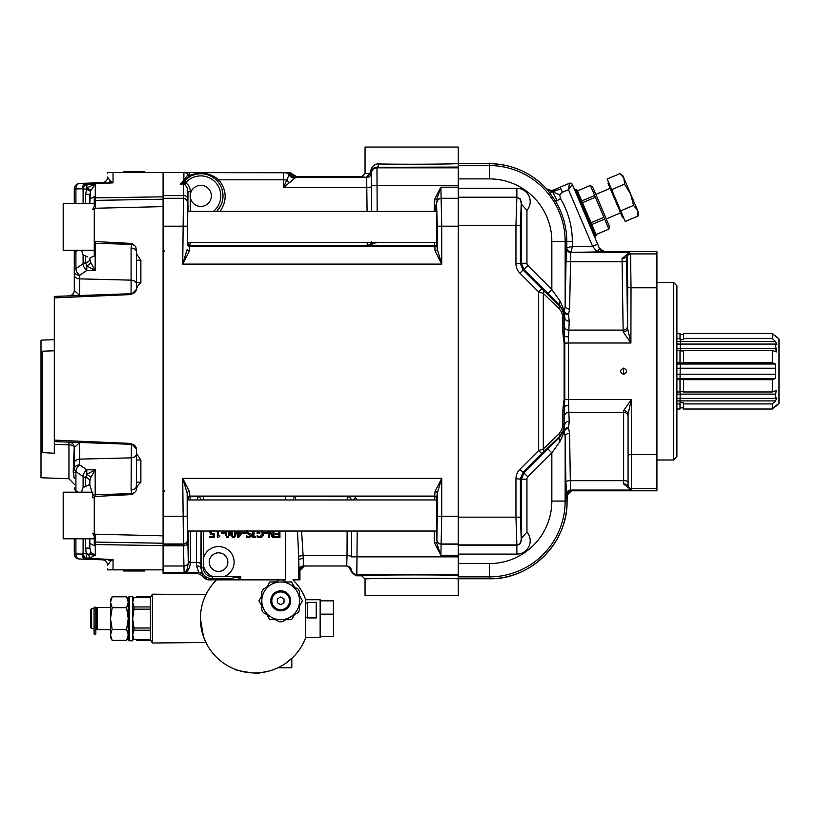 <?xml version="1.0" encoding="UTF-8"?>
<svg xmlns="http://www.w3.org/2000/svg" width="820" height="820" viewBox="0 0 820 820"><rect width="100%" height="100%" fill="white"/><g stroke="black" fill="none" stroke-linecap="round" stroke-linejoin="round"><path stroke-width="1.23" d="M551.747 190.629A5.545 5.545 28.1 0 1 546.663 188.907L549.4 192.423L552.649 191.839L557.139 200.633L555.704 201.494A77.418 77.418 0 0 1 566.764 241.377L566.764 247.496A4.438 4.438 -135 0 0 571.202 251.935L572.309 246.379L566.312 247.937L565.154 305.921L564.273 312.44A4.438 3.372 165.5 0 0 568.526 314.603L568.557 314.285A4.438 3.28 23.2 0 1 564.375 310.882L560.07 301.073A5.545 2.726 -45.8 0 0 559.578 304.999L564.273 312.44L564.775 317.555L564.191 331.946L563.934 314.818L561.936 309.222L558.891 305.286A4.438 2.552 133.9 0 1 558.851 308.422L561.146 311.374L562.663 315.567L562.848 331.946L564.191 331.946L564.324 335.606A4.438 0.625 171.6 0 1 563.166 336.067L564.119 342.996L564.119 399.453L563.166 406.382A4.438 0.625 8.4 0 1 564.324 406.833L564.785 399.319L564.119 399.453M549.4 192.423L555.704 201.494M599.42 248.275L597.298 251.924L604.524 251.648A5.545 5.545 157 0 1 599.42 248.275A5.545 5.545 157 0 0 604.524 251.648L599.42 248.265L572.329 184.449A2.224 2.214 22 0 0 569.418 183.27L568.526 189.676L572.329 184.449A2.224 2.224 0 0 0 569.418 183.27L553.1 190.199L569.418 183.27A2.224 2.224 157 0 1 572.329 184.449A2.224 2.224 157 0 0 569.418 183.27L555.109 189.358L552.649 191.839L549.574 190.599A5.545 5.545 -151.9 0 0 551.593 190.66M546.653 188.918A5.545 5.545 -151.9 0 0 549.574 190.599M555.109 189.358L554.002 189.84M568.557 314.285L569.592 309.119L570.751 252.375L597.298 251.935L592.593 246.379L572.309 246.379L572.309 241.377A82.963 82.963 0 0 0 560.449 198.635L559.722 194.893L552.649 191.839L560.89 188.692L562.418 192.269L568.526 189.676L592.593 246.379L597.698 244.216M560.245 187.165L560.89 188.692M559.722 194.893L562.418 192.269M458.277 163.672L489.345 163.672L458.277 163.672L458.277 578.766L489.345 578.766L458.277 578.766M623.63 368.108C627.638 370.189 627.638 372.26 623.63 374.33C619.623 372.26 619.623 370.189 623.63 368.108L623.63 374.33L623.63 368.108M521.356 226.945L521.007 240.086L521.007 213.815L521.356 226.945M521.356 515.493L521.007 528.623L521.007 502.352L521.356 515.493M627.044 282.439L627.3 268.007L627.044 282.439M568.526 427.845A4.438 3.372 14.5 0 0 564.273 430.008L564.375 431.556A4.438 3.28 156.8 0 1 568.557 428.153L569.213 421.203L568.813 412.337L623.63 412.337A4.438 4.038 180 0 1 628.069 416.375L628.069 474.431M673.568 282.439L676.9 285.77L676.9 456.668L673.568 459.999L673.568 282.439L656.922 282.439M656.922 459.999L673.568 459.999M656.922 490.801L571.489 490.801L656.922 490.801L656.922 251.648L604.524 251.648L656.922 251.648M458.277 197.21L516.866 197.21L516.866 188.333L458.277 188.333M560.07 301.073L551.839 289.562L527.916 265.639A3.331 3.331 157.5 0 1 526.942 263.281L526.942 210.361L521.387 204.139L520.341 198.881L516.866 197.21L515.954 225.264L515.954 263.691A13.325 13.315 157.5 0 0 519.859 273.111L538.658 291.91L543.311 293.437A4.438 2.552 -46.1 0 0 543.352 290.3L541.794 288.773L538.658 291.91L538.658 450.529L541.794 453.665L543.352 452.138A4.438 2.552 -133.9 0 0 543.311 449.001L538.658 450.529L519.859 469.327A13.325 13.315 -157.5 0 0 515.954 478.747L515.954 517.174L516.866 545.228L458.277 545.228M560.449 198.635L557.139 200.633M546.663 188.907C531.093 172.477 511.987 164.061 489.345 163.672L489.345 163.672A77.705 77.705 0 0 1 546.663 188.907L551.788 190.619M623.63 410.656A4.438 3.475 180 0 1 628.069 414.131L631.4 399.442L623.63 410.656L623.63 480.663L570.32 480.663L570.751 490.063L571.489 490.801L569.121 491.477L567.491 493.312L567.05 501.061A77.705 77.705 0 0 1 489.345 578.766C530.868 579.832 568.116 542.594 567.05 501.061L551.839 501.061A62.494 62.494 0 0 1 489.345 563.555L458.277 563.555M628.069 486.352L628.069 481.965L628.069 486.352A4.438 2.398 180 0 0 623.63 483.954L631.4 490.063L628.069 486.352L628.069 485.194A3.331 3.331 0 0 0 631.4 488.525L656.922 488.525M458.277 554.105L516.866 554.105L516.866 545.228L519.234 544.552L520.628 543.158L521.407 538.33M521.387 538.299L526.942 532.077L526.942 479.157L521.387 479.157L521.387 538.33M543.352 452.138L558.891 437.162A4.438 2.552 -133.9 0 0 558.851 434.016L543.311 449.001L543.311 293.437L558.851 308.422M526.942 479.157A3.331 3.331 -157.5 0 1 527.916 476.799L551.839 452.876L560.07 441.365A5.545 2.726 45.8 0 1 559.578 437.439L558.891 437.162L563.176 430.5L564.191 424.647L562.848 424.647L561.813 429.731L558.851 434.016M569.213 421.203A4.438 3.68 -2.2 0 0 564.775 424.893L564.191 424.647L564.191 410.502L562.848 410.502L562.848 424.647M521.305 540.79L520.392 517.174L520.392 478.747L522.996 472.474L541.794 453.665M568.578 405.531A4.438 1.763 -0.7 0 0 564.324 406.833L564.375 416.375A4.438 4.038 -3.3 0 1 568.813 412.337L568.547 399.442L564.785 399.319L564.785 343.129L564.119 342.996M656.922 454.659L631.4 454.659L631.4 399.442L568.547 399.442L568.547 342.996L564.785 343.129L564.324 335.606A4.438 1.763 -179.3 0 0 568.578 336.907L569.213 321.235L568.526 314.603M541.794 288.773L522.996 269.975L520.392 263.691L520.392 225.264L521.305 201.648M458.277 178.883L489.345 178.883A62.494 62.494 0 0 1 551.839 241.377L551.839 289.562L547.914 293.488L559.578 304.999L558.891 305.286L543.352 290.3M526.942 263.281L521.387 263.281L523.99 269.565L547.914 293.488M622.052 258.484L623.159 331.864A4.438 3.454 178.8 0 0 627.597 328.41L626.49 256.086L629.565 252.375L622.052 258.484A4.438 2.398 179.4 0 0 626.49 256.086L627.259 257.244A3.331 3.331 -33.7 0 1 630.59 253.923L629.565 252.375L570.751 252.375A4.438 4.438 45 0 1 566.312 247.937M569.213 321.235A4.438 3.68 2.2 0 1 564.775 317.555L562.848 317.791M551.839 501.061L551.839 452.876L547.914 448.95L523.99 472.884L521.387 479.157L515.954 478.747M564.375 416.375L564.273 430.008L559.578 437.439L547.914 448.95M560.07 441.365L564.375 431.556L565.154 436.517L565.882 481.965L567.05 501.061M565.882 481.965A4.438 1.302 -0.5 0 1 570.32 480.663L569.592 433.319L568.557 428.153M569.592 433.319A4.438 3.198 -1.6 0 0 565.154 436.517L565.154 501.061A75.809 75.809 0 0 1 489.345 576.87L489.345 563.555M628.069 414.131L628.069 485.194M569.592 309.119A4.438 3.198 1.6 0 1 565.154 305.921L565.154 241.377L572.309 241.377M623.159 331.864L630.908 342.996L568.547 342.996L568.578 336.907M656.922 287.789L631.021 287.789L630.908 342.996L627.597 328.41L627.689 287.205A3.331 0.584 0.2 0 0 631.021 287.789L630.59 253.923L656.922 253.923M190.26 195.877A10.547 10.547 0 0 0 200.808 206.414A10.547 10.547 0 0 0 211.355 195.877A10.547 10.547 0 0 0 200.808 185.33A10.547 10.547 0 0 0 190.26 195.877M369.205 173.686L370.281 172.61C371.388 166.583 374.217 163.692 378.789 163.959C402.097 164.43 449.104 164.225 458.277 163.6L458.277 147.047L365.054 147.047L365.054 173.317L369.205 173.686A3.331 3.044 -87.8 0 1 366.161 177.007L370.64 172.61L372.229 168.889L375.539 167.321L458.277 167.065M458.277 595.392L458.277 578.838C444.809 577.895 362.573 578.131 365.054 579.115L365.054 595.392L458.277 595.392M163.077 573.549L198.132 573.559L163.077 573.549L163.077 572.719L198.973 572.719L198.132 573.549L201.771 575.455L202.612 574.615L200.89 568.014L201.064 531.032M190.25 499.954L189.399 491.487L182.737 478.347L183.454 545.802L163.077 545.802L163.077 572.719M289.019 172.569A6.662 6.652 -135 0 1 289.614 173.614L283.412 187.616L295.661 177.499A6.662 6.652 45 0 1 289.614 173.614L290.444 172.774L292.904 175.603L296.502 176.659L290.454 172.774A6.662 6.652 45 0 0 290.352 172.569A6.662 6.652 32.7 0 1 290.444 172.774L163.077 172.569L163.077 195.59L183.475 195.59L182.737 264.101L441.724 264.101L437.285 249.311L436.588 242.484M198.132 573.559L201.771 575.455A11.101 11.09 -135 0 0 208.116 579.863A11.101 11.09 -152.4 0 1 201.781 575.455L208.095 579.863L216.593 579.863A54.376 54.376 0 0 0 225.172 664.2A54.376 54.376 0 0 0 305.686 637.663L304.589 640.358M299.935 579.863L299.935 570.423L299.935 579.863L298.767 579.863L298.767 560.531L299.044 570.423L299.935 570.423L304.384 565.984L301.237 567.286L299.935 570.423M304.589 596.806L305.686 599.502A54.376 54.376 0 0 0 292.945 579.863L298.767 579.863M230.358 579.853A4.438 3.618 88.6 0 0 228.093 578.848L240.762 576.634L237.175 579.863L280.194 579.863M281.188 579.863L285.452 579.863L285.452 531.032M218.561 552.803A9.297 9.297 0 0 1 227.857 562.1A9.297 9.297 0 0 1 218.561 571.396A9.297 9.297 0 0 1 209.264 562.1A9.297 9.297 0 0 1 218.561 552.803M218.561 546.561A15.539 15.539 0 0 1 224.065 576.634L213.067 576.634A15.539 15.539 0 0 1 203.36 565.328L203.36 558.881A15.539 15.539 0 0 1 218.561 546.561M218.345 531.032L218.345 535.757L219.75 535.757L219.75 536.475L218.151 537.551L217.341 537.551L217.341 531.032M211.283 530.97L211.324 533.359L214.133 533.523L214.133 537.53L209.869 537.53L209.869 536.618L213.128 536.618L213.128 534.548L210.627 534.107L209.828 532.231L210.514 530.355M214.45 531.032L213.538 530.724M242.761 532.692L245.703 532.692L245.703 533.635L242.761 533.635L242.761 532.692M224.342 533.635L221.4 533.635L221.4 532.692L224.342 532.692L224.342 533.635M254.118 530.97L253.892 536.7L255.532 536.7L255.532 537.53L252.857 537.53L252.867 531.534M229.815 531.032L230.205 533.635L227.714 537.684L225.233 533.646L225.623 531.032M264.173 532.692L267.115 532.692L267.115 533.635L264.173 533.635L264.173 532.692M235.647 531.032L236.037 533.635L233.546 537.684L231.066 533.646L231.445 531.032M279.928 531.032L279.928 537.53L275.069 537.53L275.069 536.608L278.892 536.608L278.892 534.486L275.325 534.486L275.325 533.564L278.892 533.564L278.892 531.032M238.661 531.032L238.661 532.426L242.084 532.426L242.084 533.523L238.61 537.53L237.656 537.53L237.656 533.266L236.734 533.266L236.734 532.426L237.656 532.426L237.656 531.032M270.18 531.032L272.968 536.454L272.968 531.032M273.931 531.032L273.931 537.53L272.465 537.53L269.339 531.38L269.339 537.53L268.376 537.53L268.376 531.032M247.794 531.032L247.517 531.811L248.47 533L251.166 534.045L251.668 535.45L249.054 537.664L246.738 537.161L246.738 535.931L248.983 536.772L250.592 535.552L246.441 531.975L247.148 530.325L246.471 531.596M251.719 531.032L250.992 531.032L251.648 531.524M262.349 530.622L263.363 533.656L262.338 536.608L259.663 537.664L257.121 536.997L257.121 535.757L259.776 536.772L262.287 533.687L261.272 531.032M258.105 531.032L258.105 532.764L259.909 532.764L259.909 533.666L257.08 533.666L257.08 531.032M436.076 211.416L436.578 203.862L436.67 211.416M435.205 211.416L436.076 204.487M436.814 211.416L436.814 242.484M436.814 499.954L436.814 531.032M187.636 531.032L187.636 499.954M187.636 242.484L187.636 211.416M351.647 531.032L351.462 556.678A4.438 1.004 0.2 0 0 347.024 555.673L346.727 565.984L345.825 565.984A4.438 4.438 -0 0 1 350.263 570.341L355.808 575.784L361.722 575.784L365.054 579.115M350.263 570.341L351.278 569.223A5.545 5.545 45 0 0 356.823 574.769L357.192 531.032M434.344 531.032L434.344 542.584L440.883 555.253L441.724 516.251L437.285 516.251L436.886 539.55L436.558 531.032M201.146 531.032L201.146 567.758C201.812 574.482 205.512 578.182 212.236 578.848L228.093 578.848L225.223 579.012L225.223 579.863M283.484 172.569L283.443 179.816A6.662 1.619 0.3 0 1 286.682 180.031A6.662 3.3 42.5 0 0 289.921 182.696M187.595 172.569L187.852 174.322A21.115 4.582 74.1 0 0 187.893 174.793A2.224 1.281 -7.6 0 0 189.871 175.337A2.224 0.676 -116.6 0 0 190.865 176.034A2.224 2.111 63.4 0 1 187.893 174.793L183.793 180.041A2.224 1.394 45.8 0 0 185.34 179.959L190.865 176.034C200.736 171.841 209.469 173.43 217.085 180.779L218.704 179.816C210.34 172.876 200.726 171.38 189.871 175.337A12.505 2.983 -108.8 0 1 189.809 174.896L189.215 172.569M189.809 174.896A2.224 1.353 -6.8 0 1 187.852 174.322A4.438 3.362 -178.8 0 0 184.684 172.569M188.159 531.032L188.292 562.233L187.893 542.44A4.438 3.362 -1.2 0 1 183.454 545.802L184.111 572.698L188.549 572.698M262.718 531.093L263.21 532.293M263.22 532.323L263.199 535.009M263.189 535.019L262.984 535.624M262.707 536.126L261.785 537.069M261.754 537.1L261.119 537.418M260.299 537.623L257.121 536.997M257.203 535.757L258.187 536.413M246.441 531.975L247.148 530.325L246.594 532.805M250.592 535.552L247.906 533.912M246.994 533.4L246.625 532.887M247.035 536.106L247.712 536.495M247.886 536.567L248.552 536.741M249.895 537.561L248.542 537.643M249.054 537.664L246.82 537.202M247.671 537.5L246.851 537.213M249.628 533.287L251.166 534.045L251.207 536.741M251.166 534.045L251.648 535.101M238.661 533.266L238.661 536.3L241.275 533.266L238.661 533.266M234.458 537.53L232.634 537.53M231.404 536.116L231.394 531.186M235.914 532.047L235.719 536.095M232.337 531.483L232.203 532.118M232.521 531.032L232.408 536.014L233.546 536.823L234.704 536.003L234.582 531.032M232.408 536.014L233.546 536.823L234.704 536.003L234.971 533.635M228.626 537.53L226.484 537.356M225.356 535.224L225.561 531.186M230.092 532.047L230.112 535.111M226.546 531.35L226.392 532.026M228.882 531.298L228.872 536.003L227.714 536.823L226.576 536.014L227.714 536.823M228.995 535.634L229.087 535.081M226.689 531.032L226.576 536.014M213.128 534.548L210.463 533.974M210.935 534.302L209.858 531.77M212.421 534.589L211.744 534.548M210.883 532.231L211.324 533.359L210.883 532.231L211.324 533.359L212.944 533.707M211.324 533.359L212.595 533.717M183.946 172.569L183.793 180.041L180.236 184.408L183.711 183.465L182.727 182.409L180.236 184.408L185.156 184.797L187.647 188.364L188.067 211.416M183.977 181.302L185.351 183.003A8.794 6.662 -88.8 0 1 190.291 191.419L188.067 191.419L187.913 198.952A4.438 3.362 -178.8 0 0 183.475 195.59L183.711 183.465L185.34 183.014A33.179 16.759 80 0 0 186.447 181.989L184.859 180.441L182.727 182.409M186.447 181.989A19.977 19.977 0 0 1 215.373 182.204A19.977 19.977 0 0 1 213.753 211.088L214.03 211.416M216.654 211.416A22.191 22.191 0 0 0 216.296 179.97A22.191 22.191 0 0 0 184.859 180.441M304.384 565.984L303.482 565.984L303.205 558.563A4.438 1.968 -0.5 0 0 298.767 560.531L298.705 556.678A4.438 1.004 178.7 0 1 303.123 555.673L301.596 531.032M295.661 177.499L296.502 176.659L361.733 176.659L365.054 173.317L361.733 176.659L366.683 177.53L367.083 211.416M355.449 497.648L353.102 499.954L355.367 497.842L354.824 496.51L347.249 496.674A4.438 4.284 -93.7 0 1 351.38 499.954M203.37 499.739L203.483 496.612L203.36 499.739M203.36 496.612L197.374 496.684A4.438 3.997 -92.1 0 1 201.218 499.954M196.615 531.032L196.451 565.861A4.438 2.152 -179.4 0 1 200.89 568.014L203.36 567.758L203.36 565.328M196.451 565.861L198.973 572.719A4.438 4.438 -135 0 1 202.612 574.615M184.162 572.698C187.493 572.186 189.604 568.824 190.496 562.633A2.224 0.533 2.6 0 0 188.292 563.022L187.073 569.316L185.74 571.673L184.111 572.698M295.62 499.954L295.62 496.674A4.438 2.542 -89.3 0 0 293.181 499.954M297.476 531.032L298.705 556.678M378.789 163.959A3.331 2.368 -89 0 1 376.411 167.28L376.954 167.823A5.545 5.545 135 0 0 371.409 173.379L371.614 211.416M370.64 172.61L371.409 173.379M220.067 211.416C227.284 200.551 226.832 190.014 218.704 179.816L283.443 179.816L283.412 187.616L366.981 187.616A4.438 1.076 179.7 0 0 371.419 186.54L371.122 173.092A4.438 4.438 135 0 1 366.683 177.53L295.559 177.53A6.662 6.632 79 0 1 289.552 173.676M200.921 563.709A4.438 1.076 -179.7 0 0 196.482 562.633L190.506 562.418A2.224 0.533 2 0 0 188.292 562.848L188.292 562.233A2.224 0.543 179.7 0 1 190.517 561.69L190.383 531.032M189.399 491.487A2.224 1.64 -1.1 0 0 187.175 493.127L188.026 499.954M458.277 516.251L441.724 516.251L441.724 478.347L182.737 478.347L187.175 493.127L187.175 516.251L163.077 516.251M89.831 480.54L89.831 485.091L92.844 495.188L92.475 497.771L94.269 497.771L94.269 533.215L92.721 533.215L94.269 536.044L94.269 545.843L89.831 543.342L89.831 538.801L89.831 548.108L85.649 548.108L86.264 553.643L88.539 554.361L91.01 552.536L95.284 555.263L88.539 554.361A5.104 1.958 79 0 0 90.21 557.795L95.284 555.263L95.284 544.562L163.077 545.618L163.077 565.995L183.864 565.995A4.438 3.362 -1.2 0 0 188.292 562.848L188.292 563.022M435.061 491.487A2.224 1.64 -178.9 0 1 437.285 493.127L441.693 478.398L435.061 491.487L434.354 499.954M189.399 250.961A2.224 1.64 1.1 0 1 187.175 249.311L182.757 264.04L189.399 250.961L189.625 246.348A2.224 2.214 45 0 1 187.401 244.124L187.913 198.952M434.354 242.484L434.836 246.348L189.625 246.348L190.25 242.484M437.05 244.124A2.224 2.214 135 0 1 434.836 246.348L435.061 250.961L441.724 264.101L441.724 226.197L440.883 187.185L434.344 199.854L436.558 199.854L440.883 187.185L458.277 187.185M435.061 250.961A2.224 1.64 178.9 0 0 437.285 249.311L437.285 226.197L458.277 226.197M375.97 243.007A5.545 2.849 -152 0 0 371.111 243.458L367.391 245.928L376.401 242.484M434.344 542.584L436.558 542.584L440.883 555.253L458.277 555.253M357.007 499.954L354.824 496.51L434.415 496.51A2.224 2.214 -135 0 1 436.64 498.734L437.285 493.127L437.285 516.251M377.169 211.416L376.954 167.823L458.277 167.823M371.552 241.531L371.111 243.458A4.438 4.438 -45 0 1 367.216 245.754L434.415 245.928A2.224 2.214 135 0 0 436.64 243.714M163.077 544.183L183.332 544.183A4.438 4.438 -45 0 0 187.77 539.745L187.175 516.251M303.205 558.563L303.123 555.673L347.024 555.673L347.127 531.032M299.044 570.423A4.438 4.438 -90 0 1 303.482 565.984L346.727 565.984A4.438 4.438 90 0 1 351.134 569.941A5.545 5.545 41.7 0 0 356.649 574.881L356.823 574.769M123.676 172.569L123.676 171.462L144.761 171.462L144.761 172.569M144.761 569.869L144.761 570.976L123.676 570.976L123.676 569.869M89.831 203.647L90.374 191.214L95.284 184.1L86.828 187.893L85.649 194.34L89.831 194.34L89.831 203.647L89.831 199.096L94.269 196.595L94.269 206.394L92.721 209.233L95.284 208.249L163.077 206.609L163.077 172.569L107.697 172.569A5.545 4.951 180 0 0 107.584 173.553L107.584 172.569M163.077 206.609L163.077 535.829L95.284 534.189L92.721 533.215M163.077 545.618L163.077 535.829M42.107 351.206L41 351.247L41 453.829L42.107 452.568L42.107 351.206L54.315 350.776M54.315 297.906A636.269 11.101 178 0 1 131.405 294.544L136.448 289.388L137.586 286.334L140.876 282.439L140.876 260.248L136.602 253.954L136.438 251.976A5.545 3.926 0 0 0 131.087 248.05L131.087 293.724L54.315 296.399L54.315 453.234L42.107 452.568M107.584 569.869L107.584 568.895A5.545 4.951 180 0 0 107.697 569.869L163.077 569.869M110.546 181.271A5.545 4.11 88 0 1 108.158 182.429L86.161 183.198L113.037 182.86L110.546 181.271L107.584 177.099A5.545 5.545 0 0 1 104.447 182.091A5.545 5.545 0 0 0 107.584 177.099M86.623 558.256L86.869 558.205A5.104 0.697 -92.9 0 1 86.264 553.643L83.097 553.705A5.104 3.413 -115.9 0 0 86.623 558.256L113.037 559.578L110.546 561.167L113.037 559.578L108.158 560.009A5.545 4.11 -88 0 1 110.546 561.167L107.584 565.349A5.545 5.545 0 0 0 102.233 559.804L79.345 559.004L85.567 559.22L85.844 558.635A5.104 3.413 -115.9 0 1 82.328 554.074L74.292 553.9L74.292 538.801M92.721 209.233L94.269 209.233L94.269 255.994L89.831 257.992L89.831 258.894A5.545 3.926 180 0 1 85.649 262.697L86.746 265.885L95.181 270.426L90.928 262.933A5.545 0.666 -31 0 1 86.746 265.885L86.828 270.426A5.545 2.87 55.7 0 1 83.097 263.733L75.922 268.622A5.545 3.926 180 0 0 74.292 271.399L74.292 290.341A5.545 5.545 0 0 1 68.942 295.887M87.453 256.855L83.097 254.866L81.477 250.254M95.284 208.249L95.284 200.387A5.545 5.545 0 0 0 94.269 200.5M89.831 257.992L89.831 259.11A5.545 3.813 0 0 1 85.649 262.81M136.468 250.807L135.72 246.553L131.979 243.448A1526.901 26.629 -178.2 0 1 95.192 241.531L94.269 241.367M92.475 497.771L95.192 496.469A1526.901 26.629 178.2 0 1 131.979 494.552L135.73 491.457L137.504 485.706L140.876 482.201L140.876 459.999L136.602 453.716L136.468 449.145L131.405 443.456A636.269 11.101 -178 0 1 54.315 440.104M94.269 534.025L95.263 534.189L95.284 542.051L163.077 543.24M81.477 492.184L83.097 487.572L89.831 484.415M91.01 552.536L89.831 548.108L89.831 538.801M54.315 444.317L68.942 444.809L68.942 442.113A5.545 5.545 0 0 1 74.292 447.658L74.292 468.825A5.545 3.926 0 0 0 75.922 471.592L83.097 476.492A5.545 3.926 0 0 0 85.649 477.517L85.649 486.116M54.315 441.601L131.087 444.286A5.545 5.545 0 0 1 136.438 449.831A5.545 5.545 0 0 0 131.087 444.286A5.545 5.545 0 0 1 136.438 449.831M131.405 443.456L131.087 489.95A5.545 3.926 180 0 0 136.263 487.018L136.397 488.669M41 453.829L41 477.763L68.942 478.736L74.292 484.282M54.315 339.685L41 340.146L41 351.247M94.269 243.161A5.545 3.926 0 0 0 95.181 243.243L95.192 241.531M131.979 243.448L131.6 244.401A5.545 3.874 -163.8 0 1 135.73 246.543M137.586 286.334A4.438 2.931 180 0 0 136.438 288.291L136.438 288.179A5.545 5.545 0 0 1 131.087 293.724L131.405 294.544M131.097 293.97A5.545 5.422 180 0 0 136.417 289.101L136.448 289.388M136.735 288.066A4.438 3.546 -176 0 0 136.417 289.101L136.438 252.99A4.438 3.628 180 0 0 136.602 253.954M135.73 491.457A5.545 3.874 -16.2 0 1 131.6 493.599L131.979 494.552M91.01 189.768A5.545 0.902 -147.8 0 1 86.828 187.893L86.92 184.121L95.284 184.1L95.284 200.387L163.077 199.209M137.504 485.706A4.438 2.798 -178 0 0 136.263 487.018L136.438 482.273L140.845 482.232M136.602 453.716A4.438 3.628 180 0 1 136.438 452.753L136.438 482.273M136.468 252.796A8.108 2.265 -164.3 0 0 136.438 252.99L136.438 251.976M136.468 452.548A8.108 2.265 -164.3 0 0 136.438 452.753L136.438 453.931A5.545 3.926 180 0 1 131.087 457.857L79.653 459.128A5.545 3.926 180 0 0 74.292 463.044M74.292 250.254L74.292 271.399A5.545 3.926 0 0 0 79.653 275.325A5.545 2.87 -124.3 0 1 75.922 268.622L75.922 250.254M86.161 183.198A5.545 3.926 88 0 0 82.43 188.743A5.545 3.71 -64.1 0 1 86.254 183.793L86.161 183.198L79.653 183.424A5.545 5.545 0 0 0 74.292 188.979L74.292 203.647M102.233 182.645A5.545 5.545 0 0 0 104.447 182.091L102.233 182.645M74.292 553.9A5.104 5.104 0 0 0 79.222 558.994A5.104 5.104 0 0 1 74.292 553.9A5.104 5.104 0 0 0 79.222 558.994L79.345 559.004A5.104 3.608 -88 0 1 75.922 553.9L75.922 538.801M72.97 294.585L72.344 294.564L73.585 293.047M75.922 492.184L75.922 471.592A5.545 2.87 -55.7 0 1 79.653 464.899A5.545 3.926 180 0 0 74.292 468.825L74.292 469.419M74.292 472.484A4.438 3.495 170.2 0 1 73.206 471.715L74.292 478.501M74.292 447.925A4.438 3.516 -174.2 0 1 74.21 447.617L73.206 471.715M74.23 446.797L74.292 447.423L74.23 446.797A4.715 1.947 -44.3 0 1 74.23 447.238A5.545 2.849 0 0 0 68.942 444.809L68.942 478.736M85.567 559.22A5.104 3.608 -88 0 1 82.133 554.115M90.928 262.933L89.831 259.11M113.037 172.569L113.037 182.86L86.92 184.121A5.545 3.71 115.9 0 0 83.097 189.071L86.192 189.071L90.374 191.214M85.649 256.322L85.649 262.697A5.545 3.926 180 0 0 83.097 263.733L83.097 254.866M83.097 487.572L83.097 476.492A5.545 2.87 -55.7 0 1 86.828 469.798L86.746 474.339A5.545 0.666 -149 0 1 90.928 477.291L95.181 469.798L86.746 474.339L85.649 477.414A5.545 3.813 180 0 1 89.831 481.114L90.928 477.291M85.649 477.414L85.649 477.517A5.545 3.926 180 0 1 89.831 481.319M94.269 541.938A5.545 5.545 0 0 0 95.284 542.051L95.284 544.562A5.545 4.951 0 0 1 94.269 544.459M95.192 496.469L95.181 494.757A5.545 3.926 180 0 0 92.844 495.188M131.097 444.03A5.545 5.422 180 0 1 136.438 449.442L136.468 449.145M136.438 449.442L136.438 452.753M136.438 288.179A5.545 5.545 0 0 1 131.087 293.724A5.545 5.545 0 0 0 136.438 288.179L136.438 282.439L140.876 282.439M136.438 284.068A5.545 3.926 180 0 0 131.087 280.143L79.653 278.872L79.653 295.518L74.292 290.341M74.292 188.979A5.545 5.545 0 0 1 79.653 183.424A5.545 3.926 88 0 0 75.922 188.979L74.292 188.979M74.292 447.658L79.653 442.482L79.653 464.899L86.828 469.798L95.181 469.798L95.181 494.757L131.6 493.599L131.087 489.95M772.337 409.016L683.562 409.016L683.562 403.922L772.337 403.922L772.337 409.016L775.556 405.992C777.749 404.106 777.749 404.311 775.556 406.607C777.749 404.311 777.749 404.106 775.556 405.992C777.749 404.106 777.749 404.311 775.556 406.607L774.91 406.607M772.337 391.97L683.562 391.97L683.562 379.67L772.337 379.67L772.337 391.97L776.396 390.535L775.556 394.112L776.396 390.535M683.562 350.468L772.337 350.468L772.337 362.768L683.562 362.768L683.562 350.468M683.562 333.422L772.337 333.422L772.337 338.516L683.562 338.516L683.562 333.422M680.005 333.422L676.9 333.412L680.005 333.422L680.005 338.516L676.9 338.537M676.9 350.447L680.005 350.468L680.005 362.768L676.9 362.799M676.9 379.65L680.005 379.67L680.005 391.97L676.9 391.991M676.9 403.911L680.005 403.922L680.005 409.016L676.9 409.026L680.005 409.016M676.9 348.285A88.908 62.873 180 0 0 680.231 348.326L775.556 348.326L776.396 351.903L775.556 344.072L680.231 344.072A88.908 62.873 0 0 1 676.9 344.031M683.562 350.939L680.231 350.939L680.231 341.54L775.556 341.54L776.858 344.595L775.556 341.54L772.337 338.516M774.91 335.831L775.556 335.831C777.749 338.137 777.749 338.342 775.556 336.446C777.749 338.342 777.749 338.137 775.556 335.831L774.777 335.708M775.556 335.831C777.749 338.137 777.749 338.342 775.556 336.446L772.337 333.422M776.858 344.595L775.556 344.072M776.396 351.903L772.337 350.468M676.9 374.227L775.556 374.227L775.556 364.018L772.337 362.768M775.556 374.227L775.556 378.42L676.9 378.42M772.337 379.67L775.556 378.42M676.9 398.407A88.908 62.873 180 0 1 680.231 398.366L775.556 398.366L775.556 394.112L680.231 394.112A88.908 62.873 -0 0 0 676.9 394.164M775.556 398.366L776.858 397.843L775.556 400.898L776.858 397.843M772.337 403.922L775.556 400.898L680.231 400.898A89.523 63.304 -0 0 0 676.9 400.939M775.556 335.708L779 339.152L779 403.296L775.556 406.607M680.005 402.774L680.231 391.499L683.562 391.499M680.005 407.878L683.562 407.878M680.005 379.199L680.231 368.211L676.9 368.211M680.005 363.25L683.562 362.768M775.556 364.018L676.9 364.018M680.005 339.664L680.005 338.516L680.005 339.664L683.562 339.664L683.562 338.516M680.231 339.664L680.231 341.54A89.523 63.304 0 0 1 676.9 341.499M683.562 403.922L683.562 402.774L680.231 402.774M683.562 379.67L680.231 379.199M775.556 368.211L680.231 368.211L680.231 363.25M683.562 334.57L680.005 334.57M611.669 189.635L625.188 221.492L638.052 216.029L638.483 212.482L630.682 194.094L624.532 184.182L611.669 189.635L607.159 179.026L620.022 173.563L623.918 178.176L622.872 175.716L620.022 173.563M594.684 237.103L595.699 236.672L596.027 234.602L608.922 229.139L609.291 226.084L592.819 187.267L590.359 185.412L594.633 195.478L581.749 200.951M590.369 185.433L577.485 190.906L590.359 185.412M608.922 229.139L594.633 195.478M608.911 229.108L596.017 234.582M604.647 219.073L591.763 224.547M595.381 197.241L582.487 202.704M603.899 217.31L591.015 222.784M638.052 216.029L637.437 210.022L633.542 205.41L630.682 194.094L623.918 178.176L624.532 184.182M596.294 235.217L577.475 190.886M620.678 210.873L633.542 205.41M610.152 188.344L595.853 194.412M623.456 217.423L622.636 217.761L608.071 183.444L608.891 183.096M595.699 236.672L575.753 189.686A1.107 1.107 0 0 1 577.208 190.271M575.753 189.686L574.738 190.117M94.269 206.394L94.269 203.647L63.191 203.647L63.191 250.254L94.269 250.254M436.968 211.416L187.493 211.416M92.885 492.184L63.191 492.184L63.191 538.801L94.269 538.801L94.269 536.044M94.269 533.215L94.269 497.771M436.968 499.954L187.493 499.954M200.674 613.032L200.387 618.587L203.473 636.648L206.753 644.11M206.753 593.055L205.615 595.33M203.975 599.153L203.421 600.681M201.484 607.712L201.238 609.004M203.37 600.824C199.578 616.62 199.578 616.62 203.37 600.824C199.578 616.62 199.578 616.62 203.37 600.824C210.73 585.08 210.73 585.08 203.37 600.824M269.411 670.955L261.447 672.554M235.709 669.509C230.051 669.294 259.96 674.932 259.622 672.748M286.17 662.97L292.914 657.332L291.807 658.388L291.807 667.746L278 667.746M305.686 637.663L305.686 599.502M224.065 576.634L240.762 576.634L240.762 579.863L216.593 579.863M136.192 639.672L136.591 640.369L150.849 640.369M136.591 640.369L136.212 639.672M136.212 597.493L136.591 596.796L150.849 596.796M91.625 608.594L90.518 609.701L90.518 627.464L91.625 628.571L91.625 608.594L94.074 608.594M97.18 607.487L96.288 608.378L96.288 628.797L97.18 629.678L97.18 607.487L110.495 607.487M112.176 607.692L110.495 602.249L110.495 637.447L112.176 640.369L110.495 634.926L112.176 629.473L110.495 618.587L112.176 607.692L126.567 607.692L128.248 618.587L128.248 639.672L129.365 640.779L129.365 596.386L132.686 596.386L132.686 618.587L133.967 609.168L150.45 609.168L150.45 597.493L152.366 594.172L205.933 594.654M112.176 629.473L126.567 629.473L128.248 618.587L128.248 597.493L129.365 596.386M129.365 640.779L132.686 640.779L132.686 618.587L133.967 627.997L150.45 627.997L150.45 609.168M132.686 637.447L133.967 639.672L132.686 634.926L133.967 630.211L150.45 630.211L150.45 639.631L133.967 639.631L150.45 639.631L152.366 643.003L152.366 594.172M150.45 630.211L150.45 627.997M152.366 643.003L205.933 642.511M95.848 627.208L95.848 607.21L94.074 607.21L94.074 627.208L95.848 627.208L95.848 634.075L94.074 634.075L94.074 627.208M94.074 634.075L95.848 634.075M112.176 640.369L126.567 640.369L128.248 634.926L126.567 629.473M112.176 596.796L110.495 599.717L110.495 602.249L112.176 596.796L126.567 596.796L128.248 602.249L126.567 607.692M150.45 606.954L133.967 606.954L132.686 602.249L133.967 597.534L150.45 597.534M133.967 609.168L133.967 606.954M133.967 630.211L133.967 627.997M133.967 597.534L150.45 597.493M289.562 600.824A8.877 8.877 0 0 0 276.248 593.137A8.877 8.877 0 0 0 276.248 608.512A8.877 8.877 0 0 0 289.562 600.824M290.68 600.824A9.983 9.983 0 0 0 275.694 592.173A9.983 9.983 0 0 0 275.694 609.475A9.983 9.983 0 0 0 290.68 600.824M299.556 605.877L302.478 600.824L299.556 595.771M261.826 595.771L258.905 600.824L261.826 605.877M277.355 598.907L280.686 596.98L284.017 598.907L284.017 602.751L280.686 604.668L277.355 602.751L277.355 598.907M275.633 581.964L269.8 581.964L266.879 587.018M294.503 587.018L291.582 581.964L285.739 581.964M285.739 619.694L291.582 619.694L294.503 614.641M266.879 614.641L269.8 619.694L275.633 619.694M290.126 617.163L298.06 612.581A20.971 20.971 0 0 0 299.556 609.988L299.556 591.661A20.971 20.971 0 0 0 298.06 589.067L282.183 579.904A20.971 20.971 0 0 0 279.189 579.904L263.322 589.067A20.971 20.971 0 0 0 261.826 591.661L261.826 609.988A20.971 20.971 0 0 0 263.322 612.581L279.189 621.745A20.971 20.971 0 0 0 282.183 621.745L290.126 617.163A18.87 18.87 0 0 0 290.126 584.486A18.87 18.87 0 0 0 261.826 600.824A18.87 18.87 0 0 0 290.126 617.163M305.686 599.727L320.138 599.727L320.138 637.458L305.686 637.458M320.138 600.834L333.453 600.834L333.453 636.351L320.138 636.351M307.356 602.393L307.356 617.931L316.233 617.931L316.233 602.393L307.356 602.393M566.312 494.501A4.438 4.438 -45 0 1 570.751 490.063L631.4 490.063L631.4 454.659A3.331 0.584 0 0 0 628.069 455.233M489.345 163.672L489.345 165.568L458.277 165.568M551.839 241.377L565.154 241.377A75.809 75.809 0 0 0 489.345 165.568L489.345 178.883M526.942 210.361A13.325 13.315 -45 0 0 516.866 188.333M520.987 201.966A4.438 4.438 45 0 0 516.549 197.528L458.277 197.528M458.277 225.264L520.392 225.264M520.392 517.174L458.277 517.174M458.277 544.91L516.549 544.91A4.438 4.438 -45 0 0 520.987 540.472M516.866 554.105A13.325 13.315 45 0 0 526.942 532.077M527.916 476.799L519.859 469.327M519.859 273.111L527.916 265.639M563.166 406.382L562.848 410.502M515.954 263.691L521.387 263.281L521.387 204.108M562.848 331.946L563.166 336.067M565.882 260.473A4.438 1.302 0.5 0 0 570.32 261.775L622.083 261.775A4.438 1.302 179.7 0 0 626.521 260.473M627.525 326.063A4.438 4.038 177.8 0 1 623.087 330.101L568.813 330.101A4.438 4.038 3.3 0 1 564.375 326.063M623.63 483.954L623.63 480.663A4.438 1.302 180 0 1 628.069 481.965M627.259 257.244L627.689 287.205M458.277 576.87L489.345 576.87L489.345 578.766M213.067 576.634L212.236 576.634L212.236 578.848L211.232 579.863M212.236 576.634A8.877 8.877 135 0 1 203.36 567.758M203.36 558.881L203.36 531.032M190.291 196.605L190.291 211.416M190.291 191.419L190.291 195.15M436.558 203.995L437.285 226.197M458.277 575.374C437.121 574.553 359.262 574.881 361.722 575.784M351.431 569.07A5.545 5.545 45 0 0 356.977 574.615L458.277 574.615M355.808 575.784L356.649 574.881M458.277 556.862L351.647 556.862M458.277 544.152L441.15 544.152A4.438 4.438 -135 0 1 436.711 539.714M436.886 539.55A4.438 4.438 -135 0 0 441.324 543.988L458.277 543.988M203.216 577.136A11.101 11.09 -152.4 0 0 205.933 579.043M285.288 172.569A6.662 5.34 1.3 0 1 289.07 174.824A6.662 6.16 33.1 0 0 294.636 178.248M163.077 198.286L183.311 198.286A4.438 4.438 -135 0 1 187.749 202.724M187.575 202.888A4.438 4.438 -135 0 0 183.137 198.45L163.077 198.45M163.077 226.197L187.175 226.197M163.077 543.988L183.137 543.988A4.438 4.438 -45 0 0 187.575 539.55M190.219 176.372A2.224 2.029 61.5 0 1 187.411 175.439M188.026 242.484L187.401 244.124M187.995 498.898A2.224 2.214 -45 0 1 190.209 496.684L197.374 496.684L197.374 499.954M227.837 579.863A4.438 4.438 0 0 0 225.223 579.012M347.249 499.954L347.249 496.674L203.483 496.612M351.462 556.678L351.565 531.032M285.452 499.954L285.452 496.612M437.05 498.314A2.224 2.214 -135 0 0 434.836 496.1L189.625 496.1A2.224 2.214 -45 0 0 187.401 498.314M190.506 562.418L190.517 561.69M367.216 242.484L367.216 245.754L190.209 245.754A2.224 2.214 45 0 1 187.995 243.54M434.344 199.854L434.344 211.416M371.614 185.576L458.277 185.576M436.588 499.954L436.64 498.734M187.893 542.44L187.77 539.745M436.711 202.724A4.438 4.438 -45 0 1 441.15 198.286L458.277 198.286M436.886 202.888A4.438 4.438 -45 0 1 441.324 198.45L458.277 198.45M371.521 211.416L371.419 186.54M94.269 197.979A5.545 4.951 180 0 1 95.284 197.876L163.077 196.82M85.649 194.34L85.649 203.647M85.649 538.801L85.649 548.108M83.097 538.801L83.097 553.705L82.328 554.074M77.962 492.184L75.922 490.739A5.545 3.926 0 0 1 74.292 487.972M74.292 274.956A5.545 3.926 180 0 0 79.653 278.872L79.653 275.325L86.828 270.426L95.181 270.426L95.181 243.243L131.6 244.401L131.087 248.05M140.876 482.201L136.438 482.201M140.876 260.248L136.438 260.248M140.876 459.999L136.438 459.999M113.037 569.869L113.037 559.578M86.869 558.205L90.21 557.795M75.922 203.647L75.922 188.979L82.43 188.743L83.097 189.071L83.097 203.647M74.292 254.466A5.545 3.926 0 0 1 75.922 251.699L77.962 250.254M94.074 630.16L95.848 630.16M552.598 190.373L554.166 189.768L552.598 190.373M571.489 490.801L567.05 495.239M164.605 490.913L163.077 493.025M164.605 251.535L163.077 249.423M217.013 211.037L220.98 205.143M222.999 195.467L222.773 192.69M296.502 176.648L361.733 176.648M104.447 560.357L103.638 560.039M775.556 406.73L774.777 406.73M606.257 218.93L620.555 212.862M187.493 242.484L436.968 242.484M187.493 531.032L436.968 531.032M136.192 597.493L136.591 596.796M91.625 628.571L94.074 628.571M97.18 629.678L110.495 629.678M128.248 637.447L126.567 640.369M128.248 599.717L126.567 596.796M132.686 599.717L133.967 597.493M333.453 614.149L320.138 614.149M307.356 602.946L305.686 602.946M307.356 617.368L305.686 617.368"/></g></svg>
